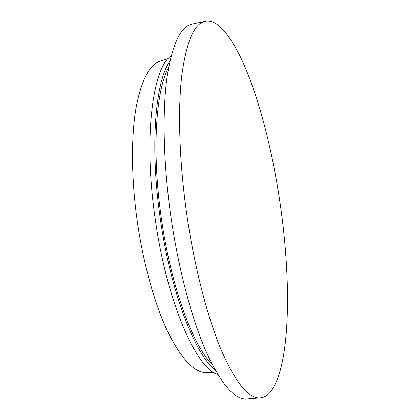<?xml version="1.0" encoding="UTF-8"?>
<svg xmlns="http://www.w3.org/2000/svg" width="420" height="420" viewBox="0 0 420 420"><rect width="100%" height="100%" fill="white"/><g stroke="black" fill="none" stroke-linecap="round" stroke-linejoin="round"><path stroke-width="0.63" d="M168.158 58.674L160.498 61.11C149.394 64.381 141.172 80.377 135.828 109.1C131.087 137.876 131.334 178.936 137.188 220.726C143.225 263.461 154.796 304.505 167.822 331.873C181.456 359.042 194.203 372.608 206.062 372.566L214.1 372.703M205.222 21.257L192.129 24.061C180.553 26.261 172.137 44.368 166.871 78.383C162.293 112.665 163.364 163.233 170.672 215.119C178.19 268.186 191.762 319.048 206.262 352.034C221.398 384.578 234.969 400.234 246.981 399L260.332 397.934C264.043 397.582 267.388 395.63 270.354 392.081C290.677 366.382 291.512 282.077 280.319 204.897C269.362 127.648 244.85 46.421 217.991 25.037C213.612 21.714 209.359 20.454 205.222 21.257C194.297 23.31 186.485 41.375 181.792 75.448C177.749 109.804 179.193 160.597 186.559 212.772C194.14 266.138 207.422 317.342 221.434 350.553C236.03 383.329 248.997 399.126 260.332 397.934M168.578 67.552C155.983 89.702 151.609 150.701 161.196 217.151C170.63 285.684 193.001 346.054 211.958 364.077M169.827 61.362C155.495 81.013 149.72 145.509 160.094 217.25C170.242 291.165 195.022 354.653 214.93 369.653M171.134 55.897C152.938 67.205 143.241 136.416 155.08 217.991C166.53 301.828 196.565 368.944 217.749 374.509"/></g></svg>
